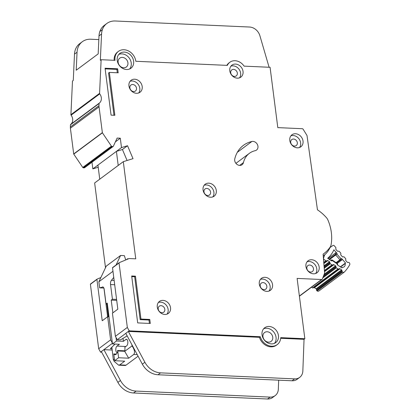 <?xml version="1.0" encoding="UTF-8"?>
<svg xmlns="http://www.w3.org/2000/svg" width="420" height="420" viewBox="0 0 420 420"><rect width="100%" height="100%" fill="white"/><g stroke="black" fill="none" stroke-linecap="round" stroke-linejoin="round"><path stroke-width="0.63" d="M342.043 271.304L316.57 290.241L316.481 289.406A0.709 0.588 53.4 0 0 316.118 288.818L314.454 287.7A0.709 0.588 53.4 0 0 313.84 287.627L339.308 268.685A0.709 0.588 -126.6 0 1 339.922 268.758L341.586 269.881A0.709 0.588 -126.6 0 1 341.948 270.469L342.043 271.304A0.709 0.588 -126.6 0 0 342.4 271.892L342.578 272.013A1.78 1.475 -126.6 0 0 344.321 272.071A1.78 1.475 -126.6 0 0 344.489 271.919A55.13 45.759 53.4 0 0 349.655 264.868A1.78 1.475 -126.6 0 0 349.325 262.799L349.178 262.637A0.709 0.588 -126.6 0 0 348.579 262.374L347.812 262.458A0.709 0.588 -126.6 0 1 347.214 262.196L345.854 260.657A0.709 0.588 -126.6 0 1 345.655 260.017L345.796 259.229A0.709 0.588 -126.6 0 0 345.597 258.584L344.243 257.05A0.709 0.588 -126.6 0 0 343.633 256.793L342.883 256.882A0.709 0.588 -126.6 0 1 342.274 256.62L340.919 255.071A0.709 0.588 -126.6 0 1 340.725 254.441L340.862 253.638A0.709 0.588 -126.6 0 0 340.662 253.003L339.297 251.459A0.709 0.588 -126.6 0 0 338.699 251.202L337.932 251.281A0.709 0.588 -126.6 0 1 337.334 251.024L335.974 249.485A0.709 0.588 -126.6 0 1 335.774 248.84L335.916 248.057A0.709 0.588 -126.6 0 0 335.722 247.412L334.231 245.726A1.066 0.887 53.4 0 0 332.971 245.469L330.078 247.475A28.949 24.029 -126.6 0 1 324.77 254.72L323.237 255.859M340.573 267.005L345.119 263.623A3.644 3.024 -126.6 0 1 344.143 266.821A3.644 3.024 -126.6 0 1 342.405 267.33L341.759 267.808M323.794 262.899L327.222 260.526A0.709 0.588 -126.6 0 1 327.836 260.594L329.5 261.723A0.709 0.588 -126.6 0 1 329.863 262.306L329.957 263.146L324.156 267.456M324.44 271L333.275 264.616A0.709 0.588 -126.6 0 1 333.884 264.689L335.554 265.797A0.709 0.588 -126.6 0 1 335.916 266.396L336 267.22L323.221 276.722M329.647 247.795L330.078 247.475M323.437 258.379L324.77 254.72M331.984 260.059L332.215 260.631L331.585 260.935L327.689 258.305A33.574 27.867 53.4 0 0 333.9 249.816L337.087 253.418L335.774 252.835L328.067 258.562M337.229 263.408L341.995 259.865L341.639 258.573L345.529 262.973A50.505 41.921 -126.6 0 1 345.119 263.623M342.405 267.33A50.505 41.921 -126.6 0 1 341.911 267.913L337.155 264.7L337.155 263.555M323.61 258.248A1.066 0.887 53.4 0 0 324.114 259.544L325.936 260.773A0.709 0.588 -126.6 0 0 326.555 260.846M332.593 264.931A0.709 0.588 -126.6 0 1 331.984 264.857L330.314 263.728A0.709 0.588 -126.6 0 1 329.957 263.146M338.635 269.01A0.709 0.588 -126.6 0 1 338.021 268.937L336.362 267.813A0.709 0.588 -126.6 0 1 336 267.22M316.57 290.241A0.709 0.588 53.4 0 0 316.932 290.829L317.111 290.95A1.78 1.475 53.4 0 0 318.848 291.013L344.321 272.071M311.546 287.191L312.554 287.873A0.709 0.588 53.4 0 0 313.168 287.947M328.986 259.182L335.501 254.336L336.95 254.163L335.701 254.982A0.709 0.588 -126.6 0 1 335.501 254.336L335.774 252.835M337.517 264.138L331.422 259.954L330.666 260.316L331.369 259.985M341.639 258.573L340.919 258.647L340.531 260.022A0.709 0.588 -126.6 0 1 339.927 259.765L340.919 258.647L336.95 254.163L337.087 253.418M340.326 266.842L345.529 262.973M131.911 344.731L132.074 345.87L133.093 347.571C134.757 350.779 134.962 353.078 133.712 354.475L128.698 358.207L118.613 357.751L114.634 360.712L124.719 361.163L119.705 364.896L118.671 365.19L114.24 361.415L113.327 359.814L111.862 347.193M117.217 352.663A3.381 1.559 92.6 0 1 117.212 352.663A3.381 1.559 92.6 0 1 115.852 350.411A3.381 1.559 92.6 0 1 116.954 346.101L119.422 344.269L112.487 343.959L116.471 340.998L123.401 341.308L123.023 338.368M118.078 350.989L117.427 350.485L124.772 350.81M108.334 316.764L106.995 305.193A2.845 1.312 -87.4 0 0 106.985 305.13A2.845 1.312 -87.4 0 0 106.68 303.991M138.075 356.207L126.011 365.174A5.334 2.462 92.6 0 1 125.123 365.479L118.671 365.19M128.698 358.207L124.682 351.288A5.87 2.709 -87.4 0 0 124.856 347.204L126.683 345.844A3.381 1.559 92.6 0 0 127.838 342.122A3.381 1.559 92.6 0 0 126.43 339.281A3.381 1.559 92.6 0 0 125.869 339.476L123.401 341.308M124.682 351.288L117.747 350.973A5.87 2.709 92.6 0 1 115.033 354.706A5.87 2.709 92.6 0 1 113.767 353.934L116.361 354.05M116.702 300.363L111.232 300.116L112.864 312.853M116.014 337.439L116.471 340.998M114.697 284.75L110.549 284.566L112.424 299.229L116.582 299.413M113.757 277.463L111.416 280.319L114.14 280.439M128.462 258.82L127.554 258.778L127.123 259.376M126.268 259.733L127.554 258.778M103.021 286.991L99.64 287.863L103.871 288.052M107.373 304.022L106.061 303.965L104.181 289.301A3.554 1.643 92.6 0 0 102.748 286.928A3.554 1.643 92.6 0 0 102.47 286.965M112.487 343.959L107.252 303.077L106.061 303.965M112.964 271.299L98.858 281.788L99.64 287.863M111.232 300.116L112.424 299.229M110.549 284.566A3.554 1.643 92.6 0 1 111.416 280.319M114.634 360.712L113.767 353.934M118.613 357.751L117.747 350.973M132.074 345.87L124.688 351.362M125.717 259.964L124.362 255.649L120.582 255.476L116.093 264.978M98.858 281.788L106.255 266.128L120.582 255.476M114.419 359L113.327 359.814M127.922 62.801A5.513 4.578 -126.6 0 1 126.326 67.006A5.513 4.578 -126.6 0 1 121.333 67.069A5.513 4.578 -126.6 0 1 118.151 62.365A5.513 4.578 -126.6 0 1 119.747 58.16A5.513 4.578 -126.6 0 1 124.735 58.096A5.513 4.578 -126.6 0 1 127.922 62.801M272.738 337.171A5.513 4.578 -126.6 0 1 271.142 341.376A5.513 4.578 -126.6 0 1 266.149 341.439A5.513 4.578 -126.6 0 1 262.967 336.735A5.513 4.578 -126.6 0 1 264.563 332.53A5.513 4.578 -126.6 0 1 269.551 332.467A5.513 4.578 -126.6 0 1 272.738 337.171M117.227 60.438A9.245 7.675 53.4 0 0 122.567 68.329A9.245 7.675 53.4 0 0 130.94 68.229A9.245 7.675 53.4 0 0 133.618 61.173A9.245 7.675 53.4 0 0 128.279 53.282A9.245 7.675 53.4 0 0 119.905 53.387A9.245 7.675 53.4 0 0 117.227 60.438M118.818 54.416A9.245 7.675 -126.6 0 1 131.229 62.953A9.245 7.675 -126.6 0 1 129.644 68.975M262.043 334.808A9.245 7.675 53.4 0 0 267.382 342.699A9.245 7.675 53.4 0 0 275.756 342.599A9.245 7.675 53.4 0 0 278.434 335.543A9.245 7.675 53.4 0 0 273.094 327.653A9.245 7.675 53.4 0 0 264.721 327.757A9.245 7.675 53.4 0 0 262.043 334.808M263.629 328.786A9.245 7.675 -126.6 0 1 276.045 337.318A9.245 7.675 -126.6 0 1 274.459 343.345M157.29 307.115A7.471 6.2 -126.6 0 1 159.448 301.418A7.471 6.2 -126.6 0 1 166.21 301.334A7.471 6.2 -126.6 0 1 170.525 307.708A7.471 6.2 -126.6 0 1 168.362 313.409A7.471 6.2 -126.6 0 1 161.6 313.488A7.471 6.2 -126.6 0 1 157.29 307.115M167.039 314.118A7.471 6.2 53.4 0 0 168.137 309.488A7.471 6.2 53.4 0 0 158.387 302.484M203.059 189.898A7.471 6.2 -126.6 0 1 205.222 184.202A7.471 6.2 -126.6 0 1 211.984 184.118A7.471 6.2 -126.6 0 1 216.295 190.491A7.471 6.2 -126.6 0 1 214.137 196.187A7.471 6.2 -126.6 0 1 207.37 196.271A7.471 6.2 -126.6 0 1 203.059 189.898M212.809 196.901A7.471 6.2 53.4 0 0 213.906 192.266A7.471 6.2 53.4 0 0 204.157 185.262M289.79 140.485A7.471 6.2 -126.6 0 1 291.953 134.788A7.471 6.2 -126.6 0 1 298.715 134.704A7.471 6.2 -126.6 0 1 303.03 141.078A7.471 6.2 -126.6 0 1 300.867 146.774A7.471 6.2 -126.6 0 1 294.105 146.858A7.471 6.2 -126.6 0 1 289.79 140.485M299.544 147.488A7.471 6.2 53.4 0 0 300.641 142.853A7.471 6.2 53.4 0 0 290.887 135.849M305.928 266.48A7.471 6.2 -126.6 0 1 308.091 260.783A7.471 6.2 -126.6 0 1 314.853 260.699A7.471 6.2 -126.6 0 1 319.169 267.073A7.471 6.2 -126.6 0 1 317.006 272.769A7.471 6.2 -126.6 0 1 310.244 272.853A7.471 6.2 -126.6 0 1 305.928 266.48M315.683 273.483A7.471 6.2 53.4 0 0 316.78 268.847A7.471 6.2 53.4 0 0 307.031 261.849M128.956 85.953A7.471 6.2 -126.6 0 1 131.119 80.257A7.471 6.2 -126.6 0 1 137.881 80.173A7.471 6.2 -126.6 0 1 142.196 86.546A7.471 6.2 -126.6 0 1 140.033 92.242A7.471 6.2 -126.6 0 1 133.271 92.327A7.471 6.2 -126.6 0 1 128.956 85.953M138.71 92.957A7.471 6.2 53.4 0 0 139.808 88.321A7.471 6.2 53.4 0 0 130.053 81.317M229.792 70.823A7.471 6.2 -126.6 0 1 231.956 65.126A7.471 6.2 -126.6 0 1 238.718 65.042A7.471 6.2 -126.6 0 1 243.033 71.416A7.471 6.2 -126.6 0 1 240.87 77.112A7.471 6.2 -126.6 0 1 234.108 77.196A7.471 6.2 -126.6 0 1 229.792 70.823M239.547 77.826A7.471 6.2 53.4 0 0 240.644 73.19A7.471 6.2 53.4 0 0 230.89 66.187M259.298 284.046A7.471 6.2 -126.6 0 1 261.461 278.344A7.471 6.2 -126.6 0 1 268.223 278.266A7.471 6.2 -126.6 0 1 272.538 284.639A7.471 6.2 -126.6 0 1 270.375 290.336A7.471 6.2 -126.6 0 1 263.613 290.419A7.471 6.2 -126.6 0 1 259.298 284.046M269.052 291.044A7.471 6.2 53.4 0 0 270.149 286.414A7.471 6.2 53.4 0 0 260.4 279.41M234.785 158.855A4.977 4.132 53.4 0 0 234.707 160.524A4.977 4.132 53.4 0 0 237.578 164.771A4.977 4.132 53.4 0 0 242.088 164.719A4.977 4.132 53.4 0 0 243.448 162.593A21.698 18.008 -126.6 0 1 249.386 153.326A21.698 18.008 -126.6 0 1 255.176 150.685A4.977 4.132 53.4 0 0 256.505 150.077A4.977 4.132 53.4 0 0 257.324 144.354A4.977 4.132 53.4 0 0 251.895 141.482A31.652 26.276 53.4 0 0 243.442 145.336A31.652 26.276 53.4 0 0 234.785 158.855M276.313 345.282L277.242 344.594A11.739 9.744 53.4 0 1 260.269 336.73L129.197 330.844L127.334 327.432L119.049 262.978A0.357 0.294 -126.6 0 1 119.201 262.673L129.077 258.562A0.357 0.294 -126.6 0 1 129.192 258.547L135.749 258.841L123.302 161.663L133.009 158.66L127.528 145.724L121.501 147.588L120.299 138.206L117.148 138.065L113.363 146.239A0.709 0.588 -126.6 0 1 112.87 146.533L112.004 146.496A0.709 0.588 -126.6 0 1 111.421 146.144L102.417 132.815A0.357 0.294 -126.6 0 1 102.354 132.641L99.052 106.88A7.114 5.906 -126.6 0 1 98.999 105.662L99.099 103.514A0.709 0.588 -126.6 0 1 99.309 103.1A7.114 5.906 53.4 0 0 99.734 93.87A0.709 0.588 -126.6 0 1 99.572 93.361L101.136 59.714L100.338 60.307L101.561 34.004A17.782 14.763 53.4 0 1 102.38 29.657A17.782 14.763 53.4 0 1 106.832 23.483A17.782 14.763 53.4 0 1 115.295 21L249.527 27.027A10.668 8.857 53.4 0 1 259.901 35.752L269.094 67.258M113.206 146.433L84.551 167.743A0.709 0.588 -126.6 0 1 84.215 167.837L83.349 167.8A0.709 0.588 -126.6 0 1 82.766 167.449L73.763 154.124A0.357 0.294 -126.6 0 1 73.7 153.946L70.397 128.184A7.114 5.906 -126.6 0 1 70.345 126.966L70.445 124.824A0.709 0.588 -126.6 0 1 70.655 124.404A7.114 5.906 53.4 0 0 71.08 115.175A0.709 0.588 -126.6 0 1 70.917 114.671L72.482 81.023L73.274 80.43L74.498 54.127A17.782 14.763 -126.6 0 1 79.769 43.607L82.32 41.711A17.782 14.763 53.4 0 0 77.044 52.238L76.209 70.224L98.175 53.891L99.01 35.899A17.782 14.763 -126.6 0 1 99.834 31.547A17.782 14.763 -126.6 0 1 104.286 25.379L106.832 23.483M266.842 286.267A3.733 3.098 -126.6 0 1 265.76 289.112A3.733 3.098 -126.6 0 1 262.379 289.154A3.733 3.098 -126.6 0 1 260.222 285.968A3.733 3.098 -126.6 0 1 261.303 283.117A3.733 3.098 -126.6 0 1 264.684 283.08A3.733 3.098 -126.6 0 1 266.842 286.267M237.332 73.043A3.733 3.098 -126.6 0 1 236.25 75.894A3.733 3.098 -126.6 0 1 232.869 75.936A3.733 3.098 -126.6 0 1 230.716 72.749A3.733 3.098 -126.6 0 1 231.798 69.898A3.733 3.098 -126.6 0 1 235.179 69.857A3.733 3.098 -126.6 0 1 237.332 73.043M136.495 88.174A3.733 3.098 -126.6 0 1 135.418 91.025A3.733 3.098 -126.6 0 1 132.037 91.067A3.733 3.098 -126.6 0 1 129.88 87.88A3.733 3.098 -126.6 0 1 130.961 85.029A3.733 3.098 -126.6 0 1 134.342 84.987A3.733 3.098 -126.6 0 1 136.495 88.174M313.472 268.7A3.733 3.098 -126.6 0 1 312.391 271.551A3.733 3.098 -126.6 0 1 309.01 271.593A3.733 3.098 -126.6 0 1 306.852 268.406A3.733 3.098 -126.6 0 1 307.933 265.555A3.733 3.098 -126.6 0 1 311.315 265.514A3.733 3.098 -126.6 0 1 313.472 268.7M297.329 142.706A3.733 3.098 -126.6 0 1 296.252 145.551A3.733 3.098 -126.6 0 1 292.871 145.593A3.733 3.098 -126.6 0 1 290.714 142.406A3.733 3.098 -126.6 0 1 291.795 139.561A3.733 3.098 -126.6 0 1 295.176 139.519A3.733 3.098 -126.6 0 1 297.329 142.706M210.599 192.119A3.733 3.098 -126.6 0 1 209.517 194.969A3.733 3.098 -126.6 0 1 206.136 195.011A3.733 3.098 -126.6 0 1 203.984 191.819A3.733 3.098 -126.6 0 1 205.065 188.974A3.733 3.098 -126.6 0 1 208.446 188.932A3.733 3.098 -126.6 0 1 210.599 192.119M164.829 309.341A3.733 3.098 -126.6 0 1 163.748 312.186A3.733 3.098 -126.6 0 1 160.367 312.228A3.733 3.098 -126.6 0 1 158.209 309.041A3.733 3.098 -126.6 0 1 159.29 306.196A3.733 3.098 -126.6 0 1 162.671 306.154A3.733 3.098 -126.6 0 1 164.829 309.341M101.682 352.202L100.543 352.149L98.679 348.737L90.395 284.282A0.357 0.294 -126.6 0 1 90.547 283.983L96.978 279.2M105.504 267.719L94.647 182.968L123.302 161.663M98.212 167.234L92.846 168.893L91.99 162.209M98.842 39.59L90.783 39.228A17.782 14.763 53.4 0 0 82.32 41.711M112.192 350.038L103.887 349.666L120.44 380.504A17.782 14.763 53.4 0 0 136.106 391.088L270.086 397.105A10.668 8.857 53.4 0 0 275.163 395.614A10.668 8.857 53.4 0 0 278.329 389.219L278.675 380.168M112.046 348.773L110.318 348.695L115.07 344.075M112.408 343.324L100.543 352.149M125.811 333.359L117.259 339.722L120.519 339.869L127.166 335.89M100.858 277.552L97.078 279.127A0.357 0.294 -126.6 0 0 96.92 279.431L102.233 320.759L107.646 316.733L110.623 339.859L112.376 343.082M109.011 316.796L107.646 316.733M107.614 316.759L103.971 288.32M127.334 327.432L115.395 336.31L112.424 313.183L117.836 309.157L112.518 267.829A0.357 0.294 -126.6 0 1 112.676 267.529L119.107 262.747M115.395 336.31L117.259 339.722M107.546 316.255L108.281 316.286M129.197 330.844L128.341 331.433L144.895 362.276A17.782 14.763 53.4 0 0 160.561 372.86L294.599 378.877A10.668 8.857 53.4 0 0 299.681 377.386A10.668 8.857 53.4 0 0 302.846 370.986L304.048 339.323L280.675 338.273M110.623 339.859L98.679 348.737M114.161 60.302A11.739 9.744 -126.6 0 1 117.621 51.98L118.419 51.387A11.739 9.744 53.4 0 1 129.045 51.256A11.739 9.744 53.4 0 1 135.823 61.273L227.357 65.384A11.025 9.151 -126.6 0 1 229.834 62.27A11.025 9.151 -126.6 0 1 244.094 66.134L270.076 67.3L277.804 127.617L302.253 128.714A1.066 0.887 -126.6 0 1 303.156 129.281L306.863 135.261A1.066 0.887 -126.6 0 1 307.036 135.728L317.457 209.811A40.189 33.358 -126.6 0 1 326.424 217.639A7.114 5.906 -126.6 0 1 327.889 219.938A42.682 35.427 -126.6 0 1 331.076 244.839A7.114 5.906 -126.6 0 1 330.188 247.034A40.189 33.358 -126.6 0 1 323.825 253.649A40.189 33.358 -126.6 0 1 323.101 254.168L324.592 272.921A1.066 0.887 -126.6 0 1 324.534 273.341L322.334 279.017A1.066 0.887 -126.6 0 1 321.568 279.51L297.119 278.413L304.846 338.73L304.048 339.323M229.834 62.27L229.037 62.864A11.025 9.151 53.4 0 0 227.808 64.008A11.025 9.151 -126.6 0 0 226.868 65.362M304.846 338.73L280.723 337.649A11.739 9.744 53.4 0 1 277.242 344.594M260.269 336.73L259.471 337.318L128.399 331.433M276.575 345.088A11.739 9.744 53.4 0 1 276.444 345.188A11.739 9.744 53.4 0 1 267.766 346.211A11.739 9.744 -126.6 0 1 259.471 337.318M101.136 59.714L115.022 60.338A11.739 9.744 53.4 0 1 118.419 51.387M131.68 275.982L137.692 322.896L150.297 323.463L149.782 319.442L140.957 319.048L135.46 276.155L131.68 275.982M109.363 72.413L118.188 72.812L117.674 68.791L105.068 68.224L111.074 115.138L114.86 115.306L109.363 72.413L108.565 73.007L113.983 115.269M127.528 145.724L122.43 149.515L116.408 151.379L118.209 165.448M121.501 147.588L92.846 168.893M120.299 138.206L115.395 141.85M275.163 395.614L272.617 397.509A10.668 8.857 -126.6 0 1 267.535 399L133.56 392.983A17.782 14.763 -126.6 0 1 117.889 382.399L101.336 351.556M299.681 377.386L297.134 379.281A10.668 8.857 -126.6 0 1 292.052 380.772L158.015 374.756A17.782 14.763 -126.6 0 1 142.349 364.166L125.795 333.328L128.341 331.433L125.795 333.328M116.408 151.379L97.939 165.107L99.745 179.177M127.082 160.493L122.435 149.515M105.147 68.854L116.876 69.379L117.674 68.791M116.876 69.379L117.311 72.77M131.759 276.612L134.668 276.743L135.46 276.155M134.668 276.743L140.159 319.636L140.957 319.048M140.159 319.636L148.984 320.035L149.782 319.442M148.984 320.035L149.42 323.421M316.481 289.406L341.948 270.469M329.863 262.306L324.088 266.6M323.705 275.478L335.916 266.396M323.563 259.954L324.114 259.544M341.995 259.865L340.531 260.022L336.572 262.967M323.757 262.395L325.936 260.773M342.578 272.013L317.111 290.95M336.074 262.631L339.927 259.765L335.701 254.982L329.543 259.56M342.4 271.892L316.932 290.829M327.222 260.526L323.81 263.062M327.836 260.594L323.846 263.566M329.5 261.723L324.025 265.792M316.118 288.818L341.586 269.881M314.454 287.7L339.922 268.758M313.84 287.627L339.308 268.685M324.219 268.264L330.314 263.728M324.397 270.496L331.984 264.857M338.021 268.937L312.554 287.873M336.362 267.813L322.754 277.93M333.275 264.616L324.45 271.178M333.884 264.689L324.492 271.672M335.554 265.797L324.177 274.26M133.024 347.45L133.382 347.466M125.869 339.476L126.971 339.523M125.801 346.5L116.954 346.101M126.011 365.174L119.705 364.896M137.23 354.637L133.712 354.475M99.734 93.87L71.08 115.175M96.92 279.431L90.395 284.282M321.568 279.51L299.376 296.016M119.049 262.978L112.518 267.829M112.87 146.533L84.215 167.837M112.004 146.496L83.349 167.8M111.421 146.144L82.766 167.449M102.417 132.815L73.763 154.124M102.354 132.641L73.7 153.946M99.052 106.88L70.397 128.184M98.999 105.662L70.345 126.966M99.099 103.514L70.445 124.824M99.309 103.1L70.655 124.404M99.572 93.361L70.917 114.671M99.01 35.899L101.561 34.004M77.044 52.238L74.498 54.127M120.44 380.504L117.889 382.399M136.106 391.088L133.56 392.983M270.086 397.105L267.535 399M99.834 31.547L102.38 29.657M292.052 380.772L294.599 378.877M158.015 374.756L160.561 372.86M142.349 364.166L144.895 362.276M243.448 162.593L239.657 165.412M251.895 141.482L237.321 152.313M337.754 265.104L337.323 263.471L332.199 260.012L331.422 259.954M97.025 279.158L90.494 284.014M323.825 253.649L323.101 254.184M322.077 279.363L299.402 296.221M119.149 262.705L112.623 267.561M249.386 153.326L235.919 163.343"/></g></svg>
